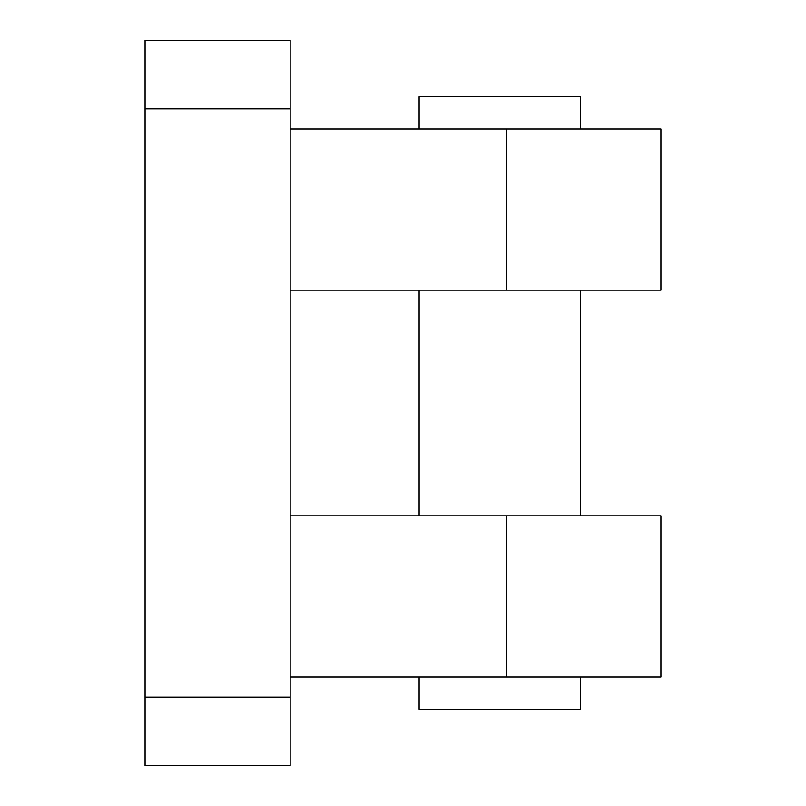 <?xml version="1.0" encoding="UTF-8"?>
<svg xmlns="http://www.w3.org/2000/svg" width="806" height="806" viewBox="0 0 806 806"><rect width="100%" height="100%" fill="white"/><g stroke="black" fill="none" stroke-linecap="round" stroke-linejoin="round"><path stroke-width="1.21" d="M290.16 697.19L145.08 697.19L145.08 765.7L290.16 765.7L290.16 40.3L145.08 40.3L290.16 40.3M290.16 677.04L660.92 677.04L660.92 515.84L290.16 515.84M290.16 290.16L660.92 290.16L660.92 128.96L290.16 128.96M145.08 40.3L145.08 108.81L290.16 108.81M145.08 697.19L145.08 108.81M419.12 677.04L419.12 709.28L580.32 709.28L580.32 677.04M580.32 128.96L580.32 96.72L419.12 96.72L419.12 128.96M506.752 515.84L506.752 677.04M506.752 128.96L506.752 290.16M419.12 290.16L419.12 515.84M580.32 290.16L580.32 515.84"/></g></svg>
